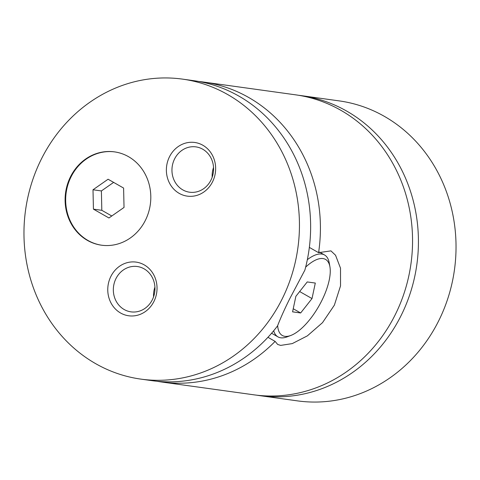 <?xml version="1.0" encoding="UTF-8"?>
<svg xmlns="http://www.w3.org/2000/svg" width="480" height="480" viewBox="0 0 480 480"><rect width="100%" height="100%" fill="white"/><g stroke="black" fill="none" stroke-linecap="round" stroke-linejoin="round"><path stroke-width="0.72" d="M256.914 395.202A151.434 137.466 -82.1 0 0 259.848 395.646A151.434 137.466 -82.1 0 0 411.198 290.202A151.434 137.466 -82.1 0 0 346.626 111.054A151.434 137.466 -82.1 0 0 301.524 95.658A151.434 137.466 -82.1 0 0 298.578 95.286M156.96 381.252A151.434 137.466 -82.1 0 0 161.838 382.032L253.974 394.83A151.434 137.466 -82.1 0 0 410.97 263.754A151.434 137.466 -82.1 0 0 295.65 94.842L203.514 82.044A151.434 137.466 -82.1 0 0 198.606 81.462M128.472 156.654A47.112 42.768 -82.1 0 0 114.438 151.866A47.112 42.768 -82.1 0 0 67.35 184.668A47.112 42.768 -82.1 0 0 87.444 240.402A47.112 42.768 -82.1 0 0 101.472 245.19A47.112 42.768 -82.1 0 0 148.56 212.388A47.112 42.768 -82.1 0 0 128.472 156.654M114.72 151.902A47.112 42.768 -82.1 0 0 67.866 184.896A47.112 42.768 -82.1 0 0 88.002 240.48A47.112 42.768 -82.1 0 0 101.754 245.232M277.662 325.572A43.746 17.256 119.6 0 0 290.832 335.454L287.136 336.852A47.112 18.582 -60.4 0 1 277.95 336.87A47.112 18.582 -60.4 0 1 273.684 330.762M307.332 259.674A47.112 18.582 -60.4 0 1 324.558 254.982A47.112 18.582 -60.4 0 1 329.232 262.89L329.922 266.778A43.746 17.256 119.6 0 0 305.646 267.132M290.832 335.454A43.746 17.256 119.6 0 0 322.116 299.976A43.746 17.256 119.6 0 0 329.922 266.778M267.942 337.308L275.124 341.394L277.674 344.442L280.656 345.402L292.254 343.608L307.356 335.868L322.512 322.656L334.374 305.148L340.53 285.876L340.512 268.188L335.544 255.24L330.936 250.878L318.588 252.666L309.342 247.398M182.544 79.128L193.728 80.682A151.434 137.466 -82.1 0 1 304.872 270.126L289.632 298.932C284.622 309.006 280.59 318 277.536 325.92A151.434 137.466 -82.1 0 1 152.052 380.67L140.868 379.116A151.434 137.466 -82.1 0 0 292.218 273.672A151.434 137.466 -82.1 0 0 227.646 94.524A151.434 137.466 -82.1 0 0 182.544 79.128A151.434 137.466 -82.1 0 0 31.194 184.578A151.434 137.466 -82.1 0 0 95.766 363.72A151.434 137.466 -82.1 0 0 140.868 379.116M202.806 145.224A27.09 24.594 -82.1 0 0 169.38 156.99A27.09 24.594 -82.1 0 0 179.214 193.38A27.09 24.594 -82.1 0 0 212.646 181.614A27.09 24.594 -82.1 0 0 202.806 145.224M182.796 189.882A22.884 20.772 -82.1 0 0 189.612 192.21A22.884 20.772 -82.1 0 0 212.484 176.274A22.884 20.772 -82.1 0 0 202.722 149.208A22.884 20.772 -82.1 0 0 195.906 146.88A22.884 20.772 -82.1 0 0 173.04 162.816A22.884 20.772 -82.1 0 0 182.796 189.882M213.534 167.484A22.884 20.772 -82.1 0 0 212.184 177.192M144.198 264.864A27.09 24.594 -82.1 0 0 110.766 276.63A27.09 24.594 -82.1 0 0 120.606 313.02A27.09 24.594 -82.1 0 0 154.032 301.26A27.09 24.594 -82.1 0 0 144.198 264.864M124.182 309.528A22.884 20.772 -82.1 0 0 130.998 311.856A22.884 20.772 -82.1 0 0 153.87 295.92A22.884 20.772 -82.1 0 0 144.114 268.848A22.884 20.772 -82.1 0 0 137.298 266.52A22.884 20.772 -82.1 0 0 114.426 282.456A22.884 20.772 -82.1 0 0 124.182 309.528M154.92 287.124A22.884 20.772 -82.1 0 0 153.57 296.832M259.848 395.646L297.456 400.872A151.434 137.466 -82.1 0 0 448.806 295.422A151.434 137.466 -82.1 0 0 384.234 116.28A151.434 137.466 -82.1 0 0 339.132 100.884L301.524 95.658M318.588 252.666A151.434 137.466 -82.1 0 0 203.514 82.044M161.838 382.032A151.434 137.466 -82.1 0 0 275.124 341.394M299.652 291.54L312.012 298.572L315.306 283.056L307.23 281.94L295.866 296.334L292.578 311.85L300.648 312.972L312.012 298.572M293.238 308.748L300.648 312.972M124.032 207.438L123.6 188.064L108.084 179.232L93 189.774L93.432 209.142L108.948 217.974L124.032 207.438M113.628 182.388L101.388 190.938L101.82 210.312L111.792 215.988M101.82 210.312L93.432 209.142M101.388 190.938L93 189.774M271.584 333.246L277.95 336.87M319.428 252.06L324.558 254.982"/></g></svg>
